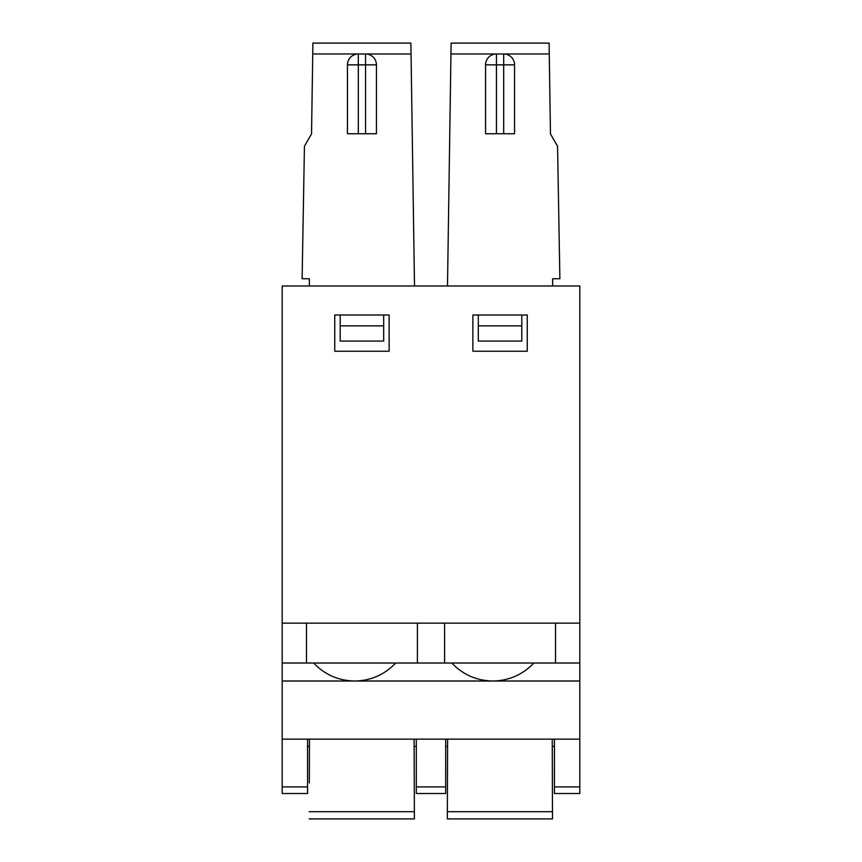 <?xml version="1.0" encoding="UTF-8"?>
<svg xmlns="http://www.w3.org/2000/svg" width="862" height="862" viewBox="0 0 862 862"><rect width="100%" height="100%" fill="white"/><g stroke="black" fill="none" stroke-linecap="round" stroke-linejoin="round"><path stroke-width="1.29" d="M579.814 285.99L282.186 285.99L282.186 623.14L579.814 623.14L579.814 285.99M445.686 793.525L416.314 793.525L445.686 793.525L445.686 739.143M416.314 739.143L416.314 793.525M579.814 623.14L579.814 663.018L282.186 663.018L282.186 623.14M444.609 663.018L444.609 623.14M417.391 623.14L417.391 663.018M395.733 663.018C384.689 674.58 371.177 680.581 355.198 681.012L492.299 681.012C476.32 680.581 462.808 674.58 451.763 663.018M352.881 55.437A10.872 10.872 0 0 1 358.312 53.983L365.563 53.983A10.872 10.872 180 0 1 376.435 64.855L376.435 133.729L347.44 133.729L347.44 64.855A10.872 10.872 180 0 1 358.312 53.983L312.734 53.972L311.538 133.922L304.437 146.217L302.12 278.738L309.372 278.738L309.372 285.99L552.628 285.99L552.628 278.738L559.88 278.738L557.563 146.217L550.462 133.922L549.105 43.1L451.117 43.1L450.955 53.972L503.688 53.983A10.872 10.872 180 0 1 514.56 64.855L514.56 133.729L485.565 133.729L485.565 64.855A10.872 10.872 180 0 1 496.437 53.983A10.872 10.872 0 0 0 490.995 55.437M549.116 285.99L548.577 285.99M389.128 351.243L334.747 351.243L334.747 314.996L389.128 314.996L389.128 351.243M527.253 351.243L472.872 351.243L472.872 314.996L527.253 314.996L527.253 351.243M554.438 746.395L552.251 746.395M447.583 746.395L445.686 746.395M416.314 746.395L414.137 746.395M309.458 746.395L307.562 746.395M313.649 663.018C324.683 674.58 338.195 680.581 354.185 681.012L282.186 681.012L282.186 739.143L579.814 739.143L579.814 793.525L554.438 793.525L579.814 793.525M533.847 663.018C522.814 674.58 509.302 680.581 493.323 681.012L579.814 681.012L579.814 739.143M478.313 341.072L521.812 341.072L521.812 325.868L478.313 325.868L478.313 341.072M521.812 314.996L521.812 325.868M478.313 314.996L478.313 325.868M555.516 623.14L555.516 663.018M552.23 739.143L552.51 818.9L447.324 818.9L447.604 739.143M552.51 818.9L552.477 811.702L447.356 811.702M554.438 739.143L554.438 793.525M447.324 818.9L447.453 782.933M340.188 314.996L340.188 341.072L383.687 341.072L383.687 314.996M340.188 325.868L383.687 325.868M306.484 663.018L306.484 623.14M371.005 55.437A10.872 10.872 0 0 0 365.563 53.983L411.045 53.983L410.883 43.1L414.503 285.99M312.734 53.972L312.895 43.1L410.883 43.1M307.562 793.525L282.186 793.525L307.562 793.525L307.562 739.143M282.186 793.525L282.186 786.909L307.562 786.909M309.48 739.143L309.329 782.933M414.385 818.9L414.363 811.702L414.385 818.9L309.21 818.9M414.105 739.143L414.363 811.702L309.232 811.702M282.186 681.012L282.186 663.018M282.186 739.143L282.186 786.909M579.814 709.738L579.814 605.415M579.814 663.018L579.814 681.012M509.119 55.437A10.872 10.872 0 0 0 503.688 53.983L549.266 53.972M447.497 285.99L450.955 53.983M450.988 50.621L451.117 43.1M416.314 786.909L445.686 786.909M492.299 681.012L493.323 681.012L492.299 681.012M554.438 786.909L579.814 786.909M354.185 681.012L355.198 681.012L354.185 681.012M365.563 133.729L365.563 53.983M358.312 53.983L358.312 133.729M376.435 64.855L347.44 64.855M503.688 133.729L503.688 53.983M496.437 53.983L496.437 133.729M514.56 64.855L485.565 64.855"/></g></svg>
